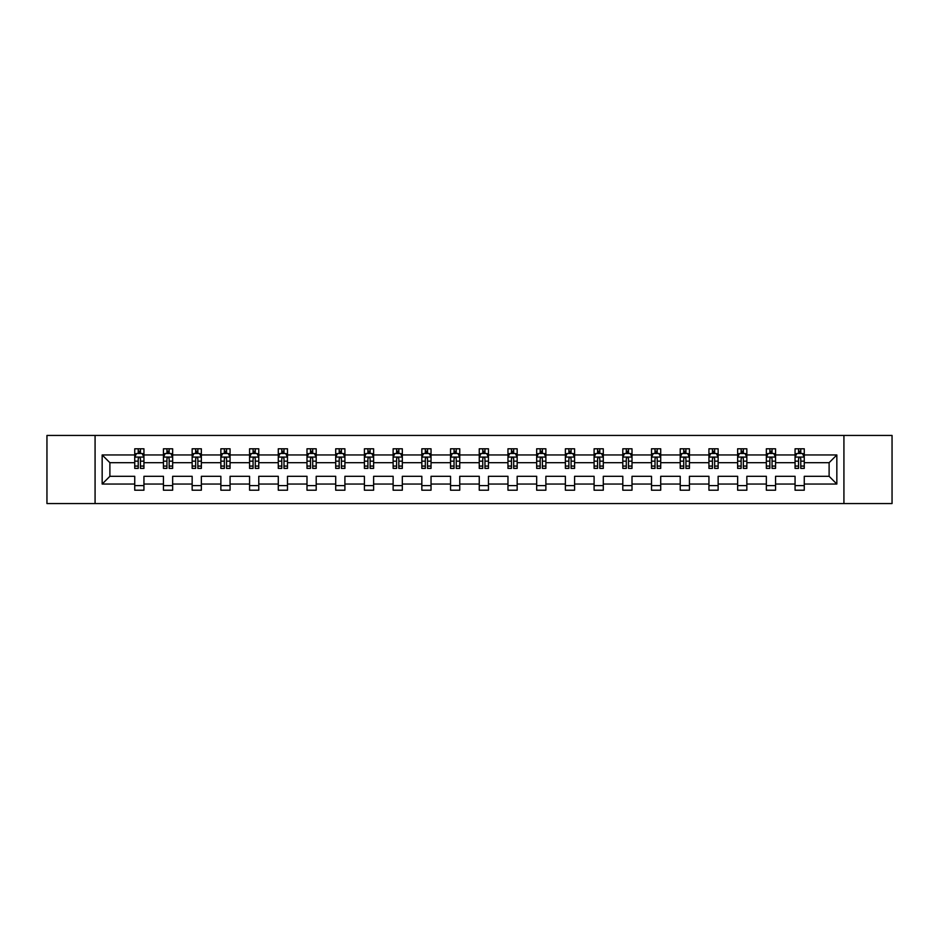 <?xml version="1.0" encoding="UTF-8"?>
<svg xmlns="http://www.w3.org/2000/svg" width="939" height="939" viewBox="0 0 939 939"><rect width="100%" height="100%" fill="white"/><g stroke="black" fill="none" stroke-linecap="round" stroke-linejoin="round"><path stroke-width="1.41" d="M843.926 503.55L892.05 503.55L892.05 435.45L843.926 435.45L843.926 503.55L95.074 503.55L95.074 435.45L46.95 435.45L46.95 503.55L95.074 503.55M804.265 484.043L804.265 476.308L829.114 476.308L836.837 484.043L804.265 484.043L804.265 490.205L795.063 490.205L795.063 484.043L775.555 484.043L775.555 490.205L766.353 490.205L766.353 484.043L746.845 484.043L746.845 490.205L737.643 490.205L737.643 484.043L718.135 484.043L718.135 490.205L708.933 490.205L708.933 484.043L689.426 484.043L689.426 490.205L680.223 490.205L680.223 484.043L660.716 484.043L660.716 490.205L651.513 490.205L651.513 484.043L632.006 484.043L632.006 490.205L622.803 490.205L622.803 484.043L603.296 484.043L603.296 490.205L594.094 490.205L594.094 484.043L574.586 484.043L574.586 490.205L565.384 490.205L565.384 484.043L545.876 484.043L545.876 490.205L536.674 490.205L536.674 484.043L517.166 484.043L517.166 490.205L507.964 490.205L507.964 484.043L488.456 484.043L488.456 490.205L479.254 490.205L479.254 484.043L459.746 484.043L459.746 490.205L450.544 490.205L450.544 484.043L431.036 484.043L431.036 490.205L421.834 490.205L421.834 484.043L402.326 484.043L402.326 490.205L393.124 490.205L393.124 484.043L373.616 484.043L373.616 490.205L364.414 490.205L364.414 484.043L344.906 484.043L344.906 490.205L335.704 490.205L335.704 484.043L316.197 484.043L316.197 490.205L306.994 490.205L306.994 484.043L287.487 484.043L287.487 490.205L278.284 490.205L278.284 484.043L258.777 484.043L258.777 490.205L249.574 490.205L249.574 484.043L230.067 484.043L230.067 490.205L220.865 490.205L220.865 484.043L201.357 484.043L201.357 490.205L192.155 490.205L192.155 484.043L172.647 484.043L172.647 490.205L163.445 490.205L163.445 484.043L143.937 484.043L143.937 490.205L134.735 490.205L134.735 484.043L102.163 484.043L102.163 454.957L134.735 454.957L134.735 448.795L143.937 448.795L143.937 454.957L163.445 454.957L163.445 448.795L172.647 448.795L172.647 454.957L192.155 454.957L192.155 448.795L201.357 448.795L201.357 454.957L220.865 454.957L220.865 448.795L230.067 448.795L230.067 454.957L249.574 454.957L249.574 448.795L258.777 448.795L258.777 454.957L278.284 454.957L278.284 448.795L287.487 448.795L287.487 454.957L306.994 454.957L306.994 448.795L316.197 448.795L316.197 454.957L335.704 454.957L335.704 448.795L344.906 448.795L344.906 454.957L364.414 454.957L364.414 448.795L373.616 448.795L373.616 454.957L393.124 454.957L393.124 448.795L402.326 448.795L402.326 454.957L421.834 454.957L421.834 448.795L431.036 448.795L431.036 454.957L450.544 454.957L450.544 448.795L459.746 448.795L459.746 454.957L479.254 454.957L479.254 448.795L488.456 448.795L488.456 454.957L507.964 454.957L507.964 448.795L517.166 448.795L517.166 454.957L536.674 454.957L536.674 448.795L545.876 448.795L545.876 454.957L565.384 454.957L565.384 448.795L574.586 448.795L574.586 454.957L594.094 454.957L594.094 448.795L603.296 448.795L603.296 454.957L622.803 454.957L622.803 448.795L632.006 448.795L632.006 454.957L651.513 454.957L651.513 448.795L660.716 448.795L660.716 454.957L680.223 454.957L680.223 448.795L689.426 448.795L689.426 454.957L708.933 454.957L708.933 448.795L718.135 448.795L718.135 454.957L737.643 454.957L737.643 448.795L746.845 448.795L746.845 454.957L766.353 454.957L766.353 448.795L775.555 448.795L775.555 454.957L795.063 454.957L795.063 448.795L804.265 448.795L804.265 454.957L836.837 454.957L836.837 484.043M843.926 435.45L95.074 435.45M795.063 454.957L795.063 462.692L775.555 462.692L775.555 454.957M775.555 484.043L775.555 476.308L795.063 476.308L795.063 484.043M766.353 454.957L766.353 462.692L746.845 462.692L746.845 454.957M746.845 484.043L746.845 476.308L766.353 476.308L766.353 484.043M737.643 454.957L737.643 462.692L718.135 462.692L718.135 454.957M718.135 484.043L718.135 476.308L737.643 476.308L737.643 484.043M708.933 454.957L708.933 462.692L689.426 462.692L689.426 454.957M689.426 484.043L689.426 476.308L708.933 476.308L708.933 484.043M680.223 454.957L680.223 462.692L660.716 462.692L660.716 454.957M660.716 484.043L660.716 476.308L680.223 476.308L680.223 484.043M651.513 454.957L651.513 462.692L632.006 462.692L632.006 454.957M632.006 484.043L632.006 476.308L651.513 476.308L651.513 484.043M622.803 454.957L622.803 462.692L603.296 462.692L603.296 454.957M603.296 484.043L603.296 476.308L622.803 476.308L622.803 484.043M594.094 454.957L594.094 462.692L574.586 462.692L574.586 454.957M574.586 484.043L574.586 476.308L594.094 476.308L594.094 484.043M565.384 454.957L565.384 462.692L545.876 462.692L545.876 454.957M545.876 484.043L545.876 476.308L565.384 476.308L565.384 484.043M536.674 454.957L536.674 462.692L517.166 462.692L517.166 454.957M517.166 484.043L517.166 476.308L536.674 476.308L536.674 484.043M507.964 454.957L507.964 462.692L488.456 462.692L488.456 454.957M488.456 484.043L488.456 476.308L507.964 476.308L507.964 484.043M479.254 454.957L479.254 462.692L459.746 462.692L459.746 454.957M459.746 484.043L459.746 476.308L479.254 476.308L479.254 484.043M450.544 454.957L450.544 462.692L431.036 462.692L431.036 454.957M431.036 484.043L431.036 476.308L450.544 476.308L450.544 484.043M421.834 454.957L421.834 462.692L402.326 462.692L402.326 454.957M402.326 484.043L402.326 476.308L421.834 476.308L421.834 484.043M393.124 454.957L393.124 462.692L373.616 462.692L373.616 454.957M373.616 484.043L373.616 476.308L393.124 476.308L393.124 484.043M364.414 454.957L364.414 462.692L344.906 462.692L344.906 454.957M344.906 484.043L344.906 476.308L364.414 476.308L364.414 484.043M335.704 454.957L335.704 462.692L316.197 462.692L316.197 454.957M316.197 484.043L316.197 476.308L335.704 476.308L335.704 484.043M306.994 454.957L306.994 462.692L287.487 462.692L287.487 454.957M287.487 484.043L287.487 476.308L306.994 476.308L306.994 484.043M278.284 454.957L278.284 462.692L258.777 462.692L258.777 454.957M258.777 484.043L258.777 476.308L278.284 476.308L278.284 484.043M249.574 454.957L249.574 462.692L230.067 462.692L230.067 454.957M230.067 484.043L230.067 476.308L249.574 476.308L249.574 484.043M220.865 454.957L220.865 462.692L201.357 462.692L201.357 454.957M201.357 484.043L201.357 476.308L220.865 476.308L220.865 484.043M192.155 454.957L192.155 462.692L172.647 462.692L172.647 454.957M172.647 484.043L172.647 476.308L192.155 476.308L192.155 484.043M163.445 454.957L163.445 462.692L143.937 462.692L143.937 454.957M143.937 484.043L143.937 476.308L163.445 476.308L163.445 484.043M134.735 454.957L134.735 462.692L109.886 462.692L109.886 476.308L134.735 476.308L134.735 484.043M102.163 454.957L109.886 462.692M829.114 476.308L829.114 462.692L804.265 462.692L804.265 454.957M798.561 453.396L800.767 453.396M769.851 453.396L772.058 453.396M741.141 453.396L743.348 453.396M712.431 453.396L714.638 453.396M683.721 453.396L685.928 453.396M655.011 453.396L657.218 453.396M626.301 453.396L628.508 453.396M597.591 453.396L599.798 453.396M568.881 453.396L571.088 453.396M540.171 453.396L542.378 453.396M511.462 453.396L513.668 453.396M482.752 453.396L484.958 453.396M454.042 453.396L456.248 453.396M425.332 453.396L427.538 453.396M396.622 453.396L398.829 453.396M367.912 453.396L370.119 453.396M339.202 453.396L341.409 453.396M310.492 453.396L312.699 453.396M281.782 453.396L283.989 453.396M253.072 453.396L255.279 453.396M224.362 453.396L226.569 453.396M195.652 453.396L197.859 453.396M166.942 453.396L169.149 453.396M138.233 453.396L140.439 453.396M134.735 485.604L143.937 485.604M163.445 485.604L172.647 485.604M192.155 485.604L201.357 485.604M220.865 485.604L230.067 485.604M249.574 485.604L258.777 485.604M278.284 485.604L287.487 485.604M306.994 485.604L316.197 485.604M335.704 485.604L344.906 485.604M364.414 485.604L373.616 485.604M393.124 485.604L402.326 485.604M421.834 485.604L431.036 485.604M450.544 485.604L459.746 485.604M479.254 485.604L488.456 485.604M507.964 485.604L517.166 485.604M536.674 485.604L545.876 485.604M565.384 485.604L574.586 485.604M594.094 485.604L603.296 485.604M622.803 485.604L632.006 485.604M651.513 485.604L660.716 485.604M680.223 485.604L689.426 485.604M708.933 485.604L718.135 485.604M737.643 485.604L746.845 485.604M766.353 485.604L775.555 485.604M795.063 485.604L804.265 485.604M109.886 476.308L102.163 484.043M836.837 454.957L829.114 462.692M140.439 451.19L138.233 451.19M136.46 453.713L134.735 453.713L134.735 448.795L138.233 448.795L138.233 453.49M134.735 466.084L134.735 468.397L138.233 468.397L138.233 466.084L134.735 466.084L134.735 462.692M143.937 462.692L143.937 468.397L140.439 468.397L140.439 458.549C139.711 457.129 138.972 457.129 138.233 458.549L138.233 466.084M142.212 453.713L143.937 453.713L143.937 448.795L140.439 448.795L140.439 453.49M143.937 457.164L142.094 453.49L136.578 453.49L134.735 457.164M169.149 451.19L166.942 451.19M165.17 453.713L163.445 453.713L163.445 448.795L166.942 448.795L166.942 453.49M163.445 466.084L163.445 468.397L166.942 468.397L166.942 466.084L163.445 466.084L163.445 462.692M172.647 462.692L172.647 468.397L169.149 468.397L169.149 458.549C168.421 457.129 167.682 457.129 166.942 458.549L166.942 466.084M170.921 453.713L172.647 453.713L172.647 448.795L169.149 448.795L169.149 453.49M172.647 457.164L170.804 453.49L165.287 453.49L163.445 457.164M197.859 451.19L195.652 451.19M193.88 453.713L192.155 453.713L192.155 448.795L195.652 448.795L195.652 453.49M192.155 466.084L192.155 468.397L195.652 468.397L195.652 466.084L192.155 466.084L192.155 462.692M201.357 462.692L201.357 468.397L197.859 468.397L197.859 458.549C197.131 457.129 196.392 457.129 195.652 458.549L195.652 466.084M199.631 453.713L201.357 453.713L201.357 448.795L197.859 448.795L197.859 453.49M201.357 457.164L199.514 453.49L193.997 453.49L192.155 457.164M226.569 451.19L224.362 451.19M222.59 453.713L220.865 453.713L220.865 448.795L224.362 448.795L224.362 453.49M220.865 466.084L220.865 468.397L224.362 468.397L224.362 466.084L220.865 466.084L220.865 462.692M230.067 462.692L230.067 468.397L226.569 468.397L226.569 458.549C225.841 457.129 225.102 457.129 224.362 458.549L224.362 466.084M228.341 453.713L230.067 453.713L230.067 448.795L226.569 448.795L226.569 453.49M230.067 457.164L228.224 453.49L222.707 453.49L220.865 457.164M255.279 451.19L253.072 451.19M251.3 453.713L249.574 453.713L249.574 448.795L253.072 448.795L253.072 453.49M249.574 466.084L249.574 468.397L253.072 468.397L253.072 466.084L249.574 466.084L249.574 462.692M258.777 462.692L258.777 468.397L255.279 468.397L255.279 458.549C254.539 457.129 253.812 457.129 253.072 458.549L253.072 466.084M257.051 453.713L258.777 453.713L258.777 448.795L255.279 448.795L255.279 453.49M258.777 457.164L256.934 453.49L251.417 453.49L249.574 457.164M283.989 451.19L281.782 451.19M280.01 453.713L278.284 453.713L278.284 448.795L281.782 448.795L281.782 453.49M278.284 466.084L278.284 468.397L281.782 468.397L281.782 466.084L278.284 466.084L278.284 462.692M287.487 462.692L287.487 468.397L283.989 468.397L283.989 458.549C283.249 457.129 282.522 457.129 281.782 458.549L281.782 466.084M285.761 453.713L287.487 453.713L287.487 448.795L283.989 448.795L283.989 453.49M287.487 457.164L285.644 453.49L280.127 453.49L278.284 457.164M312.699 451.19L310.492 451.19M308.72 453.713L306.994 453.713L306.994 448.795L310.492 448.795L310.492 453.49M306.994 466.084L306.994 468.397L310.492 468.397L310.492 466.084L306.994 466.084L306.994 462.692M316.197 462.692L316.197 468.397L312.699 468.397L312.699 458.549C311.959 457.129 311.232 457.129 310.492 458.549L310.492 466.084M314.471 453.713L316.197 453.713L316.197 448.795L312.699 448.795L312.699 453.49M316.197 457.164L314.354 453.49L308.837 453.49L306.994 457.164M341.409 451.19L339.202 451.19M337.43 453.713L335.704 453.713L335.704 448.795L339.202 448.795L339.202 453.49M335.704 466.084L335.704 468.397L339.202 468.397L339.202 466.084L335.704 466.084L335.704 462.692M344.906 462.692L344.906 468.397L341.409 468.397L341.409 458.549C340.669 457.129 339.941 457.129 339.202 458.549L339.202 466.084M343.181 453.713L344.906 453.713L344.906 448.795L341.409 448.795L341.409 453.49M344.906 457.164L343.064 453.49L337.547 453.49L335.704 457.164M370.119 451.19L367.912 451.19M366.14 453.713L364.414 453.713L364.414 448.795L367.912 448.795L367.912 453.49M364.414 466.084L364.414 468.397L367.912 468.397L367.912 466.084L364.414 466.084L364.414 462.692M373.616 462.692L373.616 468.397L370.119 468.397L370.119 458.549C369.379 457.129 368.651 457.129 367.912 458.549L367.912 466.084M371.891 453.713L373.616 453.713L373.616 448.795L370.119 448.795L370.119 453.49M373.616 457.164L371.774 453.49L366.257 453.49L364.414 457.164M398.829 451.19L396.622 451.19M394.849 453.713L393.124 453.713L393.124 448.795L396.622 448.795L396.622 453.49M393.124 466.084L393.124 468.397L396.622 468.397L396.622 466.084L393.124 466.084L393.124 462.692M402.326 462.692L402.326 468.397L398.829 468.397L398.829 458.549C398.089 457.129 397.361 457.129 396.622 458.549L396.622 466.084M400.601 453.713L402.326 453.713L402.326 448.795L398.829 448.795L398.829 453.49M402.326 457.164L400.483 453.49L394.967 453.49L393.124 457.164M427.538 451.19L425.332 451.19M423.559 453.713L421.834 453.713L421.834 448.795L425.332 448.795L425.332 453.49M421.834 466.084L421.834 468.397L425.332 468.397L425.332 466.084L421.834 466.084L421.834 462.692M431.036 462.692L431.036 468.397L427.538 468.397L427.538 458.549C426.799 457.129 426.071 457.129 425.332 458.549L425.332 466.084M429.311 453.713L431.036 453.713L431.036 448.795L427.538 448.795L427.538 453.49M431.036 457.164L429.193 453.49L423.677 453.49L421.834 457.164M456.248 451.19L454.042 451.19M452.269 453.713L450.544 453.713L450.544 448.795L454.042 448.795L454.042 453.49M450.544 466.084L450.544 468.397L454.042 468.397L454.042 466.084L450.544 466.084L450.544 462.692M459.746 462.692L459.746 468.397L456.248 468.397L456.248 458.549C455.509 457.129 454.781 457.129 454.042 458.549L454.042 466.084M458.021 453.713L459.746 453.713L459.746 448.795L456.248 448.795L456.248 453.49M459.746 457.164L457.903 453.49L452.387 453.49L450.544 457.164M484.958 451.19L482.752 451.19M480.979 453.713L479.254 453.713L479.254 448.795L482.752 448.795L482.752 453.49M479.254 466.084L479.254 468.397L482.752 468.397L482.752 466.084L479.254 466.084L479.254 462.692M488.456 462.692L488.456 468.397L484.958 468.397L484.958 458.549C484.219 457.129 483.491 457.129 482.752 458.549L482.752 466.084M486.731 453.713L488.456 453.713L488.456 448.795L484.958 448.795L484.958 453.49M488.456 457.164L486.613 453.49L481.097 453.49L479.254 457.164M513.668 451.19L511.462 451.19M509.689 453.713L507.964 453.713L507.964 448.795L511.462 448.795L511.462 453.49M507.964 466.084L507.964 468.397L511.462 468.397L511.462 466.084L507.964 466.084L507.964 462.692M517.166 462.692L517.166 468.397L513.668 468.397L513.668 458.549C512.929 457.129 512.201 457.129 511.462 458.549L511.462 466.084M515.441 453.713L517.166 453.713L517.166 448.795L513.668 448.795L513.668 453.49M517.166 457.164L515.323 453.49L509.807 453.49L507.964 457.164M542.378 451.19L540.171 451.19M538.399 453.713L536.674 453.713L536.674 448.795L540.171 448.795L540.171 453.49M536.674 466.084L536.674 468.397L540.171 468.397L540.171 466.084L536.674 466.084L536.674 462.692M545.876 462.692L545.876 468.397L542.378 468.397L542.378 458.549C541.639 457.129 540.911 457.129 540.171 458.549L540.171 466.084M544.151 453.713L545.876 453.713L545.876 448.795L542.378 448.795L542.378 453.49M545.876 457.164L544.033 453.49L538.517 453.49L536.674 457.164M571.088 451.19L568.881 451.19M567.109 453.713L565.384 453.713L565.384 448.795L568.881 448.795L568.881 453.49M565.384 466.084L565.384 468.397L568.881 468.397L568.881 466.084L565.384 466.084L565.384 462.692M574.586 462.692L574.586 468.397L571.088 468.397L571.088 458.549C570.349 457.129 569.621 457.129 568.881 458.549L568.881 466.084M572.86 453.713L574.586 453.713L574.586 448.795L571.088 448.795L571.088 453.49M574.586 457.164L572.743 453.49L567.226 453.49L565.384 457.164M599.798 451.19L597.591 451.19M595.819 453.713L594.094 453.713L594.094 448.795L597.591 448.795L597.591 453.49M594.094 466.084L594.094 468.397L597.591 468.397L597.591 466.084L594.094 466.084L594.094 462.692M603.296 462.692L603.296 468.397L599.798 468.397L599.798 458.549C599.059 457.129 598.331 457.129 597.591 458.549L597.591 466.084M601.57 453.713L603.296 453.713L603.296 448.795L599.798 448.795L599.798 453.49M603.296 457.164L601.453 453.49L595.936 453.49L594.094 457.164M628.508 451.19L626.301 451.19M624.529 453.713L622.803 453.713L622.803 448.795L626.301 448.795L626.301 453.49M622.803 466.084L622.803 468.397L626.301 468.397L626.301 466.084L622.803 466.084L622.803 462.692M632.006 462.692L632.006 468.397L628.508 468.397L628.508 458.549C627.768 457.129 627.041 457.129 626.301 458.549L626.301 466.084M630.28 453.713L632.006 453.713L632.006 448.795L628.508 448.795L628.508 453.49M632.006 457.164L630.163 453.49L624.646 453.49L622.803 457.164M657.218 451.19L655.011 451.19M653.239 453.713L651.513 453.713L651.513 448.795L655.011 448.795L655.011 453.49M651.513 466.084L651.513 468.397L655.011 468.397L655.011 466.084L651.513 466.084L651.513 462.692M660.716 462.692L660.716 468.397L657.218 468.397L657.218 458.549C656.478 457.129 655.751 457.129 655.011 458.549L655.011 466.084M658.99 453.713L660.716 453.713L660.716 448.795L657.218 448.795L657.218 453.49M660.716 457.164L658.873 453.49L653.356 453.49L651.513 457.164M685.928 451.19L683.721 451.19M681.949 453.713L680.223 453.713L680.223 448.795L683.721 448.795L683.721 453.49M680.223 466.084L680.223 468.397L683.721 468.397L683.721 466.084L680.223 466.084L680.223 462.692M689.426 462.692L689.426 468.397L685.928 468.397L685.928 458.549C685.188 457.129 684.461 457.129 683.721 458.549L683.721 466.084M687.7 453.713L689.426 453.713L689.426 448.795L685.928 448.795L685.928 453.49M689.426 457.164L687.583 453.49L682.066 453.49L680.223 457.164M714.638 451.19L712.431 451.19M710.659 453.713L708.933 453.713L708.933 448.795L712.431 448.795L712.431 453.49M708.933 466.084L708.933 468.397L712.431 468.397L712.431 466.084L708.933 466.084L708.933 462.692M718.135 462.692L718.135 468.397L714.638 468.397L714.638 458.549C713.898 457.129 713.171 457.129 712.431 458.549L712.431 466.084M716.41 453.713L718.135 453.713L718.135 448.795L714.638 448.795L714.638 453.49M718.135 457.164L716.293 453.49L710.776 453.49L708.933 457.164M743.348 451.19L741.141 451.19M739.369 453.713L737.643 453.713L737.643 448.795L741.141 448.795L741.141 453.49M737.643 466.084L737.643 468.397L741.141 468.397L741.141 466.084L737.643 466.084L737.643 462.692M746.845 462.692L746.845 468.397L743.348 468.397L743.348 458.549C742.608 457.129 741.88 457.129 741.141 458.549L741.141 466.084M745.12 453.713L746.845 453.713L746.845 448.795L743.348 448.795L743.348 453.49M746.845 457.164L745.003 453.49L739.486 453.49L737.643 457.164M772.058 451.19L769.851 451.19M768.079 453.713L766.353 453.713L766.353 448.795L769.851 448.795L769.851 453.49M766.353 466.084L766.353 468.397L769.851 468.397L769.851 466.084L766.353 466.084L766.353 462.692M775.555 462.692L775.555 468.397L772.058 468.397L772.058 458.549C771.318 457.129 770.59 457.129 769.851 458.549L769.851 466.084M773.83 453.713L775.555 453.713L775.555 448.795L772.058 448.795L772.058 453.49M775.555 457.164L773.713 453.49L768.196 453.49L766.353 457.164M800.767 451.19L798.561 451.19M796.788 453.713L795.063 453.713L795.063 448.795L798.561 448.795L798.561 453.49M795.063 466.084L795.063 468.397L798.561 468.397L798.561 466.084L795.063 466.084L795.063 462.692M804.265 462.692L804.265 468.397L800.767 468.397L800.767 458.549C800.028 457.129 799.3 457.129 798.561 458.549L798.561 466.084M802.54 453.713L804.265 453.713L804.265 448.795L800.767 448.795L800.767 453.49M804.265 457.164L802.422 453.49L796.906 453.49L795.063 457.164M143.89 457.082L134.782 457.082M143.937 466.084L140.439 466.084M138.233 461.155L134.735 461.155M143.937 461.155L140.439 461.155M140.439 452.363L138.233 452.363M172.6 457.082L163.492 457.082M172.647 466.084L169.149 466.084M166.942 461.155L163.445 461.155M172.647 461.155L169.149 461.155M169.149 452.363L166.942 452.363M201.31 457.082L192.202 457.082M201.357 466.084L197.859 466.084M195.652 461.155L192.155 461.155M201.357 461.155L197.859 461.155M197.859 452.363L195.652 452.363M230.02 457.082L220.911 457.082M230.067 466.084L226.569 466.084M224.362 461.155L220.865 461.155M230.067 461.155L226.569 461.155M226.569 452.363L224.362 452.363M258.73 457.082L249.621 457.082M258.777 466.084L255.279 466.084M253.072 461.155L249.574 461.155M258.777 461.155L255.279 461.155M255.279 452.363L253.072 452.363M287.44 457.082L278.331 457.082M287.487 466.084L283.989 466.084M281.782 461.155L278.284 461.155M287.487 461.155L283.989 461.155M283.989 452.363L281.782 452.363M316.15 457.082L307.041 457.082M316.197 466.084L312.699 466.084M310.492 461.155L306.994 461.155M316.197 461.155L312.699 461.155M312.699 452.363L310.492 452.363M344.859 457.082L335.751 457.082M344.906 466.084L341.409 466.084M339.202 461.155L335.704 461.155M344.906 461.155L341.409 461.155M341.409 452.363L339.202 452.363M373.569 457.082L364.461 457.082M373.616 466.084L370.119 466.084M367.912 461.155L364.414 461.155M373.616 461.155L370.119 461.155M370.119 452.363L367.912 452.363M402.279 457.082L393.171 457.082M402.326 466.084L398.829 466.084M396.622 461.155L393.124 461.155M402.326 461.155L398.829 461.155M398.829 452.363L396.622 452.363M430.989 457.082L421.881 457.082M431.036 466.084L427.538 466.084M425.332 461.155L421.834 461.155M431.036 461.155L427.538 461.155M427.538 452.363L425.332 452.363M459.699 457.082L450.591 457.082M459.746 466.084L456.248 466.084M454.042 461.155L450.544 461.155M459.746 461.155L456.248 461.155M456.248 452.363L454.042 452.363M488.409 457.082L479.301 457.082M488.456 466.084L484.958 466.084M482.752 461.155L479.254 461.155M488.456 461.155L484.958 461.155M484.958 452.363L482.752 452.363M517.119 457.082L508.011 457.082M517.166 466.084L513.668 466.084M511.462 461.155L507.964 461.155M517.166 461.155L513.668 461.155M513.668 452.363L511.462 452.363M545.829 457.082L536.721 457.082M545.876 466.084L542.378 466.084M540.171 461.155L536.674 461.155M545.876 461.155L542.378 461.155M542.378 452.363L540.171 452.363M574.539 457.082L565.431 457.082M574.586 466.084L571.088 466.084M568.881 461.155L565.384 461.155M574.586 461.155L571.088 461.155M571.088 452.363L568.881 452.363M603.249 457.082L594.141 457.082M603.296 466.084L599.798 466.084M597.591 461.155L594.094 461.155M603.296 461.155L599.798 461.155M599.798 452.363L597.591 452.363M631.959 457.082L622.85 457.082M632.006 466.084L628.508 466.084M626.301 461.155L622.803 461.155M632.006 461.155L628.508 461.155M628.508 452.363L626.301 452.363M660.669 457.082L651.56 457.082M660.716 466.084L657.218 466.084M655.011 461.155L651.513 461.155M660.716 461.155L657.218 461.155M657.218 452.363L655.011 452.363M689.379 457.082L680.27 457.082M689.426 466.084L685.928 466.084M683.721 461.155L680.223 461.155M689.426 461.155L685.928 461.155M685.928 452.363L683.721 452.363M718.089 457.082L708.98 457.082M718.135 466.084L714.638 466.084M712.431 461.155L708.933 461.155M718.135 461.155L714.638 461.155M714.638 452.363L712.431 452.363M746.798 457.082L737.69 457.082M746.845 466.084L743.348 466.084M741.141 461.155L737.643 461.155M746.845 461.155L743.348 461.155M743.348 452.363L741.141 452.363M775.508 457.082L766.4 457.082M775.555 466.084L772.058 466.084M769.851 461.155L766.353 461.155M775.555 461.155L772.058 461.155M772.058 452.363L769.851 452.363M804.218 457.082L795.11 457.082M804.265 466.084L800.767 466.084M798.561 461.155L795.063 461.155M804.265 461.155L800.767 461.155M800.767 452.363L798.561 452.363"/></g></svg>
